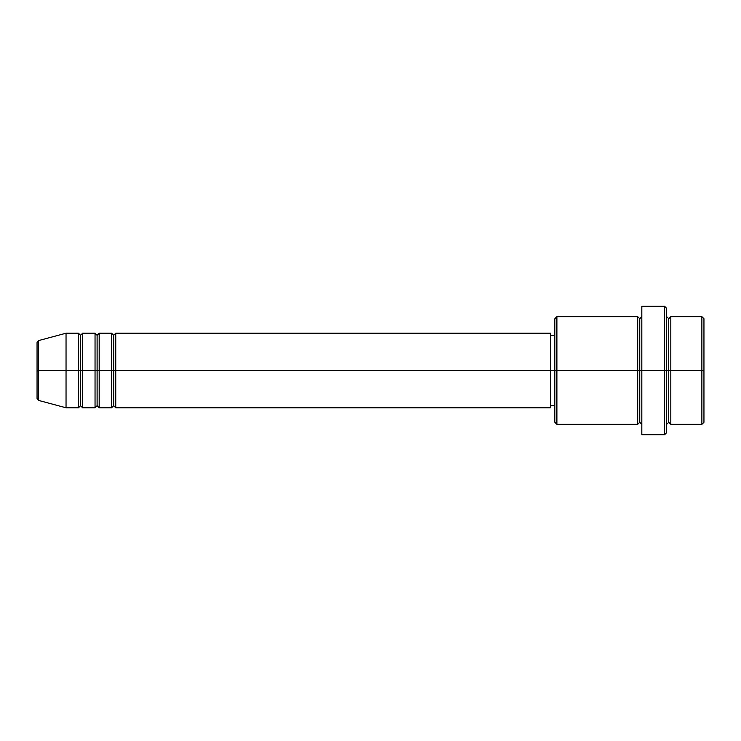<?xml version="1.0" encoding="UTF-8"?>
<svg xmlns="http://www.w3.org/2000/svg" width="741" height="741" viewBox="0 0 741 741"><rect width="100%" height="100%" fill="white"/><g stroke="black" fill="none" stroke-linecap="round" stroke-linejoin="round"><path stroke-width="1.11" d="M37.05 370.5L37.05 398.417L37.05 370.5L38.588 370.5L38.588 400.418L38.588 370.5L37.05 370.5L37.05 342.583L37.05 370.5M666.668 316.648L668.743 318.723L670.809 316.648L670.809 370.5L701.875 370.5L701.875 424.352L701.875 370.5L703.95 370.5L703.95 318.723L703.95 422.277L703.95 370.5L670.809 370.5L670.809 316.648L670.809 370.5L666.668 370.5L666.668 432.633L666.668 370.5L639.742 370.5L639.742 318.723L639.742 370.5L556.899 370.5L556.899 424.352L556.899 370.5L550.683 370.5L550.683 407.782L550.683 370.5L115.753 370.5L115.753 333.218L115.753 370.5L113.679 370.5L113.679 335.293L113.679 370.5L111.613 370.5L111.613 333.218L111.613 370.5L99.183 370.5L99.183 333.218L99.183 370.5L97.108 370.5L97.108 335.293L97.108 370.5L95.043 370.5L95.043 333.218L95.043 370.5L82.612 370.5L82.612 333.218L82.612 370.5L80.547 370.5L80.547 335.293L80.547 370.5L78.472 370.5L78.472 333.218L78.472 370.5L38.588 370.5L38.588 400.418L37.05 398.417M115.753 407.782L113.679 405.707L111.613 407.782L111.613 370.5L113.679 370.5L113.679 335.293L113.679 405.707L113.679 370.5L113.679 405.707L113.679 370.5L115.753 370.5L115.753 407.782L550.683 407.782M99.183 407.782L97.108 405.707L95.043 407.782L95.043 370.5L97.108 370.5L97.108 335.293L97.108 405.707L97.108 370.5L97.108 405.707L97.108 370.5L99.183 370.5L99.183 407.782L111.613 407.782M82.612 407.782L80.547 405.707L78.472 407.782L78.472 370.5L80.547 370.5L80.547 335.293L80.547 405.707L80.547 370.5L80.547 405.707L80.547 370.5L82.612 370.5L82.612 407.782L95.043 407.782M78.472 333.218L66.042 333.218L38.588 340.582L38.588 370.5L66.042 370.5L66.042 333.218L66.042 407.782L66.042 370.5L78.472 370.5L78.472 333.218L80.547 335.293L82.612 333.218L82.612 370.5L95.043 370.5L95.043 333.218L97.108 335.293L99.183 333.218L99.183 370.5L111.613 370.5L111.613 333.218L113.679 335.293L115.753 333.218L115.753 370.5L550.683 370.5L550.683 333.218L550.683 370.5L554.833 370.5L554.833 422.277L554.833 318.723L554.833 370.5L637.677 370.5L637.677 316.648L637.677 370.5L637.677 316.648L556.899 316.648L556.899 370.5L556.899 316.648L554.833 318.723M641.817 424.352L639.742 422.277L637.677 424.352L637.677 370.5L639.742 370.5L639.742 422.277L639.742 318.723L639.742 370.5L641.817 370.5L641.817 434.708L641.817 306.292L641.817 370.5L664.603 370.5L664.603 434.708L664.603 306.292L664.603 370.5L668.743 370.5L668.743 318.723L668.743 422.277L668.743 370.5L668.743 422.277L668.743 370.5L670.809 370.5L670.809 424.352L701.875 424.352L703.95 422.277M701.875 370.5L701.875 316.648L701.875 370.5M666.668 308.367L666.668 370.5L666.668 308.367L664.603 306.292L641.817 306.292M637.677 370.5L637.677 424.352L637.677 370.5M670.809 370.5L670.809 424.352L670.809 370.5M78.472 370.5L78.472 407.782L78.472 370.5M82.612 370.5L82.612 407.782L82.612 370.5M95.043 370.5L95.043 407.782L95.043 370.5M99.183 370.5L99.183 407.782L99.183 370.5M111.613 370.5L111.613 407.782L111.613 370.5M115.753 370.5L115.753 407.782L115.753 370.5M38.588 370.5L38.588 340.582L38.588 370.5M637.677 424.352L556.899 424.352L554.833 422.277M641.817 434.708L664.603 434.708L666.668 432.633M641.817 316.648L639.742 318.723L637.677 316.648M554.833 405.707L550.683 405.707M78.472 407.782L66.042 407.782L38.588 400.418M95.043 333.218L82.612 333.218M703.95 318.723L701.875 316.648L670.809 316.648M554.833 335.293L550.683 335.293M550.683 333.218L115.753 333.218M111.613 333.218L99.183 333.218M670.809 424.352L668.743 422.277L666.668 424.352M38.588 340.582L37.05 342.583"/></g></svg>
